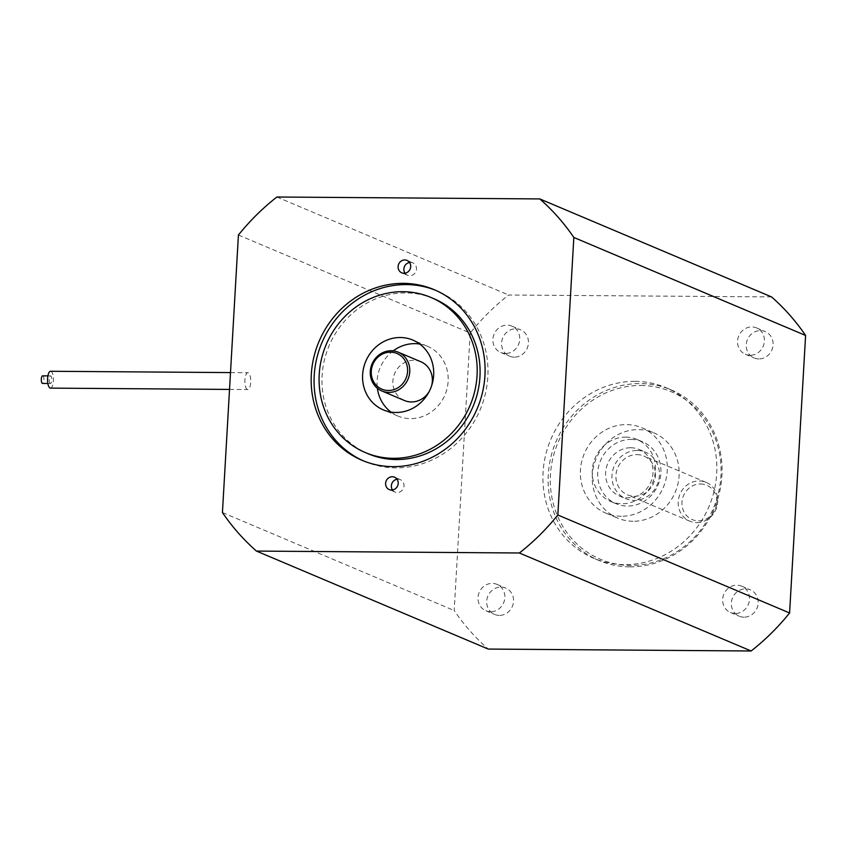 <?xml version="1.0" encoding="UTF-8"?>
<svg xmlns="http://www.w3.org/2000/svg" width="848" height="848" viewBox="0 0 848 848"><rect width="100%" height="100%" fill="white"/><g stroke="black" fill="none" stroke-linecap="round" stroke-linejoin="round"><path stroke-width="0.64" stroke-dasharray="4.24 3.18" d="M393.196 350.871A37.895 35.15 -67.1 0 0 377.371 388.278M390.992 412.086A37.895 35.15 -67.1 0 0 397.86 416.029A37.895 35.15 -67.1 0 0 410.453 418.615A37.895 35.15 -67.1 0 0 447.14 388.225A37.895 35.15 -67.1 0 0 427.371 346.228A37.895 35.15 -67.1 0 0 419.76 344.044M429.12 391.628A21.052 19.525 -67.1 0 0 431.653 385.649M420.82 361.736A21.052 19.525 -67.1 0 0 413.813 360.305A21.052 19.525 -67.1 0 0 393.44 377.19A21.052 19.525 -67.1 0 0 404.422 400.521M433.826 298.666A84.206 78.111 -67.1 0 0 405.832 292.92A84.206 78.111 -67.1 0 0 324.307 360.464A84.206 78.111 -67.1 0 0 368.233 453.786M363.516 460.92A92.623 85.924 -67.1 0 0 364.958 461.545A92.623 85.924 -67.1 0 0 395.74 467.873A92.623 85.924 -67.1 0 0 485.416 393.567A92.623 85.924 -67.1 0 0 437.102 290.917A92.623 85.924 -67.1 0 0 435.649 290.313M700.48 483.975A18.624 17.278 112.9 0 1 716.878 502.525A18.624 17.278 112.9 0 1 698.36 520.82A18.624 17.278 112.9 0 1 681.972 502.27A18.624 17.278 112.9 0 1 700.48 483.975M696.77 522.612A21.052 19.525 -67.1 0 0 717.154 505.726A21.052 19.525 -67.1 0 0 706.172 482.395A21.052 19.525 -67.1 0 0 699.176 480.954A21.052 19.525 -67.1 0 0 678.792 497.84A21.052 19.525 -67.1 0 0 689.774 521.17A21.052 19.525 -67.1 0 0 696.77 522.612M630.753 447.755A25.26 23.437 112.9 0 1 639.148 449.482A25.26 23.437 112.9 0 1 652.335 477.477A25.26 23.437 112.9 0 1 627.87 497.744A25.26 23.437 112.9 0 1 619.475 496.016A25.26 23.437 112.9 0 1 606.299 468.022A25.26 23.437 112.9 0 1 630.753 447.755M637.124 450.458A25.26 23.437 112.9 0 1 645.529 452.175A25.26 23.437 112.9 0 1 658.705 480.169A25.26 23.437 112.9 0 1 634.251 500.437A25.26 23.437 112.9 0 1 625.845 498.709A25.26 23.437 112.9 0 1 612.669 470.714A25.26 23.437 112.9 0 1 637.124 450.458M636.89 454.623A21.052 19.525 112.9 0 1 643.886 456.054A21.052 19.525 112.9 0 1 654.868 479.385A21.052 19.525 112.9 0 1 634.484 496.271A21.052 19.525 112.9 0 1 627.488 494.84A21.052 19.525 112.9 0 1 616.507 471.509A21.052 19.525 112.9 0 1 636.89 454.623M625.76 437.112A33.687 31.249 112.9 0 1 636.954 439.412A33.687 31.249 112.9 0 1 654.529 476.746A33.687 31.249 112.9 0 1 621.913 503.765A33.687 31.249 112.9 0 1 610.719 501.465A33.687 31.249 112.9 0 1 593.155 464.132A33.687 31.249 112.9 0 1 625.76 437.112M631.241 439.423A33.687 31.249 112.9 0 1 642.434 441.723A33.687 31.249 112.9 0 1 659.998 479.056A33.687 31.249 112.9 0 1 627.393 506.076A33.687 31.249 112.9 0 1 616.199 503.776A33.687 31.249 112.9 0 1 598.624 466.442A33.687 31.249 112.9 0 1 631.241 439.423M633.043 521.266A46.311 42.962 112.9 0 1 617.651 518.107A46.311 42.962 112.9 0 1 593.494 466.782A46.311 42.962 112.9 0 1 638.332 429.629A46.311 42.962 112.9 0 1 653.723 432.787A46.311 42.962 112.9 0 1 677.881 484.113A46.311 42.962 112.9 0 1 633.043 521.266M621.192 516.252A46.311 42.962 112.9 0 1 605.801 513.093A46.311 42.962 112.9 0 1 581.643 461.768A46.311 42.962 112.9 0 1 626.481 424.615A46.311 42.962 112.9 0 1 641.872 427.774A46.311 42.962 112.9 0 1 666.03 479.109A46.311 42.962 112.9 0 1 621.192 516.252M405.015 273.204A6.742 6.254 -67.1 0 0 416.315 270.332A6.742 6.254 -67.1 0 0 409.542 262.477M392.507 489.974A6.742 6.254 -67.1 0 0 403.818 487.102A6.742 6.254 -67.1 0 0 397.044 479.247M640.876 385.469A90.948 84.365 112.9 0 1 720.917 476.067A90.948 84.365 112.9 0 1 630.499 565.415A90.948 84.365 112.9 0 1 550.458 474.827A90.948 84.365 112.9 0 1 640.876 385.469M629.82 566.846A92.623 85.924 -67.1 0 0 719.496 492.54A92.623 85.924 -67.1 0 0 671.181 389.889A92.623 85.924 -67.1 0 0 640.388 383.561A92.623 85.924 -67.1 0 0 550.712 457.867A92.623 85.924 -67.1 0 0 599.038 560.517A92.623 85.924 -67.1 0 0 629.82 566.846M499.302 615.394A14.31 13.282 112.9 0 1 494.554 614.418A14.31 13.282 112.9 0 1 487.081 598.55A14.31 13.282 112.9 0 1 500.945 587.07A14.31 13.282 112.9 0 1 505.694 588.046A14.31 13.282 112.9 0 1 513.167 603.914A14.31 13.282 112.9 0 1 499.302 615.394M490.621 611.726A14.31 13.282 112.9 0 1 485.862 610.74A14.31 13.282 112.9 0 1 478.389 594.883A14.31 13.282 112.9 0 1 492.253 583.392A14.31 13.282 112.9 0 1 497.013 584.378A14.31 13.282 112.9 0 1 504.475 600.236A14.31 13.282 112.9 0 1 490.621 611.726M743.961 617.174A14.31 13.282 112.9 0 1 739.202 616.199A14.31 13.282 112.9 0 1 731.729 600.331A14.31 13.282 112.9 0 1 745.593 588.851A14.31 13.282 112.9 0 1 750.353 589.826A14.31 13.282 112.9 0 1 757.815 605.695A14.31 13.282 112.9 0 1 743.961 617.174M735.269 613.496A14.31 13.282 112.9 0 1 730.51 612.521A14.31 13.282 112.9 0 1 723.037 596.663A14.31 13.282 112.9 0 1 736.901 585.173A14.31 13.282 112.9 0 1 741.661 586.159A14.31 13.282 112.9 0 1 749.123 602.016A14.31 13.282 112.9 0 1 735.269 613.496M758.843 358.927A14.31 13.282 112.9 0 1 754.084 357.941A14.31 13.282 112.9 0 1 746.622 342.083A14.31 13.282 112.9 0 1 760.476 330.593A14.31 13.282 112.9 0 1 765.235 331.579A14.31 13.282 112.9 0 1 772.708 347.436A14.31 13.282 112.9 0 1 758.843 358.927M750.151 355.248A14.31 13.282 112.9 0 1 745.403 354.273A14.31 13.282 112.9 0 1 737.93 338.405A14.31 13.282 112.9 0 1 751.794 326.925A14.31 13.282 112.9 0 1 756.543 327.9A14.31 13.282 112.9 0 1 764.016 343.769A14.31 13.282 112.9 0 1 750.151 355.248M514.195 357.146A14.31 13.282 112.9 0 1 509.436 356.16A14.31 13.282 112.9 0 1 501.974 340.302A14.31 13.282 112.9 0 1 515.828 328.812A14.31 13.282 112.9 0 1 520.587 329.798A14.31 13.282 112.9 0 1 528.06 345.655A14.31 13.282 112.9 0 1 514.195 357.146M505.503 353.468A14.31 13.282 112.9 0 1 500.744 352.492A14.31 13.282 112.9 0 1 493.282 336.624A14.31 13.282 112.9 0 1 507.136 325.144A14.31 13.282 112.9 0 1 511.895 326.12A14.31 13.282 112.9 0 1 519.368 341.988A14.31 13.282 112.9 0 1 505.503 353.468M50.297 383.444A3.784 1.325 -89.6 0 1 49.195 379.416A3.784 1.325 -89.6 0 1 50.541 375.908A3.784 1.325 -89.6 0 1 50.721 375.95A3.784 1.325 -89.6 0 1 51.823 379.978A3.784 1.325 -89.6 0 1 50.477 383.487A3.784 1.325 -89.6 0 1 50.297 383.444M50.573 371.276A8.416 2.936 -89.6 0 1 50.986 371.371A8.416 2.936 -89.6 0 1 53.435 380.317A8.416 2.936 -89.6 0 1 50.445 388.119M247.33 389.465A8.416 2.936 -89.6 0 1 244.881 380.508A8.416 2.936 -89.6 0 1 247.87 372.717A8.416 2.936 -89.6 0 1 248.284 372.802A8.416 2.936 -89.6 0 1 250.732 381.759A8.416 2.936 -89.6 0 1 247.743 389.55A8.416 2.936 -89.6 0 1 247.33 389.465M635.173 381.356A92.623 85.924 112.9 0 1 665.966 387.684A92.623 85.924 112.9 0 1 714.281 490.335A92.623 85.924 112.9 0 1 624.605 564.641A92.623 85.924 112.9 0 1 593.823 558.313A92.623 85.924 112.9 0 1 545.497 455.662A92.623 85.924 112.9 0 1 635.173 381.356M238.426 235.023L470.195 333.01L454.189 610.539A227.359 210.898 -67.1 0 0 488.236 649.07M222.43 512.542L454.189 610.539M771.553 296.917L508.652 295.009A227.359 210.898 -67.1 0 0 470.195 333.01M276.883 197.012L508.652 295.009M42.835 375.887A3.784 1.325 -89.6 0 1 43.937 379.65A3.784 1.325 -89.6 0 1 42.782 383.391M397.86 416.029L383.37 409.902M364.958 461.545L362.064 460.316M639.148 449.482L645.529 452.175M706.172 482.395L643.886 456.054M636.954 439.412L642.434 441.723M605.801 513.093L617.651 518.107M407.549 275.271L401.761 272.823M395.051 492.041L389.264 489.593M485.862 610.74L494.554 614.418M730.51 612.521L739.202 616.199M745.403 354.273L754.084 357.941M500.744 352.492L509.436 356.16M47.912 375.887L50.541 375.908M230.497 372.59L247.87 372.717M671.181 389.889L665.966 387.684M599.038 560.517L593.823 558.313M229.522 389.423L247.743 389.55M47.859 383.466L50.477 383.487M511.895 326.12L520.587 329.798M756.543 327.9L765.235 331.579M741.661 586.159L750.353 589.826M497.013 584.378L505.694 588.046M400.298 479.629L394.5 477.18M412.796 262.859L407.008 260.41M641.872 427.774L653.723 432.787M610.719 501.465L616.199 503.776M689.774 521.17L627.488 494.84M619.475 496.016L625.845 498.709M437.102 290.917L434.208 289.687M427.371 346.228L412.891 340.101"/><path stroke-width="1.27" d="M400.288 337.515A37.895 35.15 -67.1 0 0 363.612 367.915A37.895 35.15 -67.1 0 0 383.37 409.902A37.895 35.15 -67.1 0 0 395.974 412.488A37.895 35.15 -67.1 0 0 432.66 382.098A37.895 35.15 -67.1 0 0 412.891 340.101A37.895 35.15 -67.1 0 0 400.288 337.515M419.76 344.044A37.895 35.15 -67.1 0 0 414.778 343.641A37.895 35.15 -67.1 0 0 393.196 350.871M377.371 388.278A37.895 35.15 -67.1 0 0 390.992 412.086M391.225 350.743A21.052 19.525 112.9 0 1 398.221 352.185A21.052 19.525 112.9 0 1 409.202 375.516A21.052 19.525 112.9 0 1 388.819 392.401A21.052 19.525 112.9 0 1 381.823 390.96A21.052 19.525 112.9 0 1 370.841 367.629A21.052 19.525 112.9 0 1 391.225 350.743M381.823 390.96L404.422 400.521A21.052 19.525 -67.1 0 0 411.418 401.952A21.052 19.525 -67.1 0 0 429.12 391.628M431.653 385.649A21.052 19.525 -67.1 0 0 420.82 361.736L398.221 352.185M388.331 390.493A19.366 17.967 -67.1 0 0 407.591 371.466A19.366 17.967 -67.1 0 0 390.546 352.164A19.366 17.967 -67.1 0 0 371.286 371.201A19.366 17.967 -67.1 0 0 388.331 390.493M365.34 452.567L368.233 453.786A84.206 78.111 -67.1 0 0 396.228 459.542A84.206 78.111 -67.1 0 0 477.753 391.988A84.206 78.111 -67.1 0 0 433.826 298.666L430.922 297.447A84.206 78.111 -67.1 0 0 402.938 291.691A84.206 78.111 -67.1 0 0 321.413 359.245A84.206 78.111 -67.1 0 0 365.34 452.567A84.206 78.111 -67.1 0 0 393.324 458.312A84.206 78.111 -67.1 0 0 474.848 390.769A84.206 78.111 -67.1 0 0 430.922 297.447M403.415 283.359A92.623 85.924 -67.1 0 0 313.739 357.665A92.623 85.924 -67.1 0 0 362.064 460.316A92.623 85.924 -67.1 0 0 392.847 466.644A92.623 85.924 -67.1 0 0 482.523 392.338A92.623 85.924 -67.1 0 0 434.208 289.687A92.623 85.924 -67.1 0 0 403.415 283.359M435.649 290.313A92.623 85.924 -67.1 0 0 406.309 284.589A92.623 85.924 -67.1 0 0 316.834 358.068A92.623 85.924 -67.1 0 0 363.516 460.92M404.761 259.954A6.742 6.254 -67.1 0 0 401.761 272.823A6.742 6.254 -67.1 0 0 410.517 267.883A6.742 6.254 -67.1 0 0 404.761 259.954M409.542 262.477A6.742 6.254 -67.1 0 0 405.015 273.204M392.264 476.724A6.742 6.254 -67.1 0 0 389.264 489.593A6.742 6.254 -67.1 0 0 398.019 484.653A6.742 6.254 -67.1 0 0 392.264 476.724M397.044 479.247A6.742 6.254 -67.1 0 0 392.507 489.974M42.782 383.391A3.784 1.325 -89.6 0 1 42.591 383.434A3.784 1.325 -89.6 0 1 42.4 383.391A3.784 1.325 -89.6 0 1 41.298 379.363A3.784 1.325 -89.6 0 1 42.644 375.855A3.784 1.325 -89.6 0 1 42.835 375.887M229.522 389.423L50.445 388.119A8.416 2.936 -89.6 0 1 50.032 388.024A8.416 2.936 -89.6 0 1 47.583 379.077A8.416 2.936 -89.6 0 1 50.573 371.276L230.497 372.59M238.426 235.023L222.43 512.542A227.359 210.898 -67.1 0 0 256.467 551.083L519.379 552.991A227.359 210.898 -67.1 0 0 557.836 514.99L573.842 237.461A227.359 210.898 -67.1 0 0 539.794 198.93L276.883 197.012A227.359 210.898 -67.1 0 0 238.426 235.023M256.467 551.083L488.236 649.07L751.137 650.988A227.359 210.898 -67.1 0 0 789.594 612.977L805.6 335.458A227.359 210.898 -67.1 0 0 771.553 296.917L539.794 198.93M573.842 237.461L805.6 335.458M519.379 552.991L751.137 650.988M557.836 514.99L789.594 612.977M42.644 375.855L47.912 375.887M42.591 383.434L47.859 383.466"/></g></svg>
